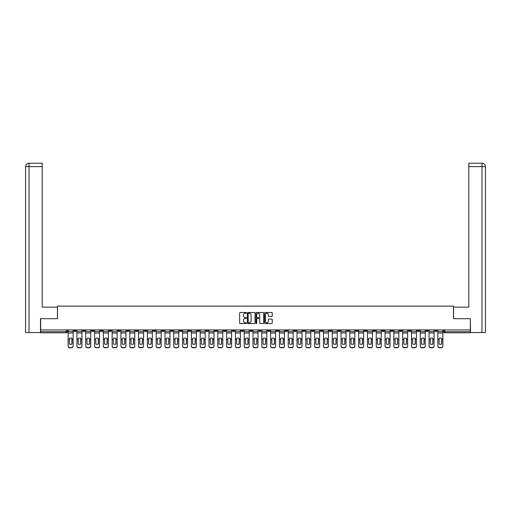 <?xml version="1.0" encoding="UTF-8"?>
<svg xmlns="http://www.w3.org/2000/svg" width="511" height="511" viewBox="0 0 511 511"><rect width="100%" height="100%" fill="white"/><g stroke="black" fill="none" stroke-linecap="round" stroke-linejoin="round"><path stroke-width="0.77" d="M246.474 312.873A0.39 0.39 0 0 0 246.085 312.483L240.196 312.483A0.556 0.556 0 0 0 239.646 313.039L239.646 323.009A0.556 0.556 0 0 0 240.196 323.565L246.085 323.565A0.39 0.39 0 0 0 246.474 323.176A0.39 0.39 0 0 0 246.085 322.786L245.325 322.786A1.769 1.769 0 0 1 243.549 321.017L243.549 320.186A1.769 1.769 0 0 1 245.325 318.41L246.085 318.41A0.39 0.39 0 0 0 246.474 318.021A0.39 0.39 0 0 0 246.085 317.638L245.325 317.638A1.769 1.769 0 0 1 243.549 315.862L243.549 315.031A1.769 1.769 0 0 1 245.325 313.262L246.085 313.262A0.39 0.39 0 0 0 246.474 312.873M364.407 329.934L364.407 330.553L366.668 330.553A1.131 1.131 0 0 1 365.537 331.677A1.131 1.131 0 0 1 364.407 330.553L364.407 329.934M311.589 329.934L311.589 330.553L313.85 330.553A1.131 1.131 0 0 1 312.719 331.677A1.131 1.131 0 0 1 311.589 330.553L311.589 329.934M302.787 329.934L302.787 330.553L305.048 330.553A1.131 1.131 0 0 1 303.917 331.677A1.131 1.131 0 0 1 302.787 330.553L302.787 329.934M249.968 329.934L249.968 330.553L252.23 330.553A1.131 1.131 0 0 1 251.099 331.677A1.131 1.131 0 0 1 249.968 330.553L249.968 329.934M241.166 329.934L241.166 330.553L243.421 330.553A1.131 1.131 0 0 1 242.297 331.677A1.131 1.131 0 0 1 241.166 330.553L241.166 329.934M232.364 329.934L232.364 330.553L234.619 330.553A1.131 1.131 0 0 1 233.495 331.677A1.131 1.131 0 0 1 232.364 330.553L232.364 329.934M214.761 329.934L214.761 330.553L217.015 330.553A1.131 1.131 0 0 1 215.885 331.677A1.131 1.131 0 0 1 214.761 330.553L214.761 329.934M197.15 330.553L197.15 329.934L197.15 330.553A1.131 1.131 0 0 0 198.281 331.677A1.131 1.131 0 0 1 197.15 330.553L199.411 330.553A1.131 1.131 0 0 1 198.281 331.677A1.131 1.131 0 0 0 199.411 330.553L199.411 329.934L199.411 330.553M188.348 330.553L188.348 329.934L188.348 330.553A1.131 1.131 0 0 0 189.479 331.677A1.131 1.131 0 0 1 188.348 330.553L190.603 330.553A1.131 1.131 0 0 1 189.479 331.677M179.546 330.553L179.546 329.934L179.546 330.553A1.131 1.131 0 0 0 180.677 331.677A1.131 1.131 0 0 1 179.546 330.553L181.801 330.553A1.131 1.131 0 0 1 180.677 331.677A1.131 1.131 0 0 0 181.801 330.553L181.801 329.934L181.801 330.553M170.744 329.934L170.744 330.553L172.999 330.553A1.131 1.131 0 0 1 171.868 331.677A1.131 1.131 0 0 1 170.744 330.553L170.744 329.934M161.942 329.934L161.942 330.553L164.197 330.553A1.131 1.131 0 0 1 163.066 331.677A1.131 1.131 0 0 1 161.942 330.553L161.942 329.934M153.134 329.934L153.134 330.553L155.395 330.553A1.131 1.131 0 0 1 154.265 331.677A1.131 1.131 0 0 1 153.134 330.553L153.134 329.934M144.332 330.553L144.332 329.934L144.332 330.553A1.131 1.131 0 0 0 145.463 331.677A1.131 1.131 0 0 1 144.332 330.553L146.593 330.553A1.131 1.131 0 0 1 145.463 331.677M126.728 330.553L126.728 329.934L126.728 330.553A1.131 1.131 0 0 0 127.859 331.677A1.131 1.131 0 0 1 126.728 330.553L128.983 330.553A1.131 1.131 0 0 1 127.859 331.677A1.131 1.131 0 0 0 128.983 330.553L128.983 329.934L128.983 330.553M117.926 330.553L117.926 329.934L117.926 330.553A1.131 1.131 0 0 0 119.057 331.677A1.131 1.131 0 0 1 117.926 330.553L120.181 330.553A1.131 1.131 0 0 1 119.057 331.677A1.131 1.131 0 0 0 120.181 330.553L120.181 329.934L120.181 330.553M109.124 330.553L109.124 329.934L109.124 330.553A1.131 1.131 0 0 0 110.248 331.677A1.131 1.131 0 0 1 109.124 330.553L111.379 330.553A1.131 1.131 0 0 1 110.248 331.677A1.131 1.131 0 0 0 111.379 330.553L111.379 329.934L111.379 330.553M100.322 330.553L100.322 329.934L100.322 330.553A1.131 1.131 0 0 0 101.446 331.677A1.131 1.131 0 0 1 100.322 330.553L102.577 330.553A1.131 1.131 0 0 1 101.446 331.677M91.514 330.553L91.514 329.934L91.514 330.553A1.131 1.131 0 0 0 92.644 331.677A1.131 1.131 0 0 1 91.514 330.553L93.775 330.553A1.131 1.131 0 0 1 92.644 331.677A1.131 1.131 0 0 0 93.775 330.553L93.775 329.934L93.775 330.553M82.712 330.553L82.712 329.934L82.712 330.553A1.131 1.131 0 0 0 83.842 331.677A1.131 1.131 0 0 1 82.712 330.553L84.973 330.553A1.131 1.131 0 0 1 83.842 331.677A1.131 1.131 0 0 0 84.973 330.553L84.973 329.934L84.973 330.553M271.686 316.392A0.556 0.556 0 0 0 272.242 315.836L272.242 313.039A0.556 0.556 0 0 0 271.686 312.483L265.152 312.483A0.556 0.556 0 0 0 264.596 313.039L264.596 323.009A0.556 0.556 0 0 0 265.152 323.565L271.686 323.565A0.556 0.556 0 0 0 272.242 323.009L272.242 319.63A0.556 0.556 0 0 0 271.686 319.075L268.888 319.075A0.556 0.556 0 0 0 268.339 319.63L268.339 321.304A1.482 1.482 0 0 1 266.857 322.786A1.482 1.482 0 0 1 265.375 321.304L265.375 314.744A1.482 1.482 0 0 1 266.857 313.262A1.482 1.482 0 0 1 268.339 314.744L268.339 315.836A0.556 0.556 0 0 0 268.888 316.392L271.686 316.392M29.018 332.527L25.55 332.527L25.55 166.624C25.754 164.568 26.879 163.437 28.929 163.239L42.196 163.239L42.196 166.624L29.018 166.624L29.018 332.527L40.503 332.527L40.503 318.698L57.488 318.698L57.488 306.115L453.513 306.115L453.513 318.698L470.324 318.698L470.324 329.934L40.676 329.934L40.676 331.677L67.363 331.677L67.363 329.934M40.676 318.698L40.676 329.934M255.015 313.039A0.556 0.556 0 0 0 254.459 312.483L247.924 312.483A0.556 0.556 0 0 0 247.369 313.039L247.369 323.009A0.556 0.556 0 0 0 247.924 323.565L254.459 323.565A0.556 0.556 0 0 0 255.015 323.009L255.015 313.039M256.541 312.483L263.076 312.483A0.556 0.556 0 0 1 263.631 313.039L263.631 323.009A0.556 0.556 0 0 1 263.076 323.565L260.278 323.565A0.556 0.556 0 0 1 259.722 323.009L259.722 318.966A0.556 0.556 0 0 0 259.166 318.41L257.314 318.41A0.556 0.556 0 0 0 256.758 318.966L256.758 323.176A0.39 0.39 0 0 1 256.375 323.565A0.39 0.39 0 0 1 255.985 323.176L255.985 313.039A0.556 0.556 0 0 1 256.541 312.483M443.637 329.934L443.637 331.677L470.324 331.677L470.324 332.808L444.762 332.808A1.131 1.131 0 0 1 443.637 331.677M470.324 329.934L470.324 331.677M67.363 331.677A1.131 1.131 0 0 1 66.238 332.808L40.676 332.808L40.676 331.677M437.09 329.934L437.09 330.553A1.131 1.131 0 0 1 435.96 331.677A1.131 1.131 0 0 1 434.835 330.553A1.131 1.131 0 0 0 435.96 331.677A1.131 1.131 0 0 0 437.09 330.553L434.835 330.553L434.835 329.934M428.288 329.934L428.288 330.553A1.131 1.131 0 0 1 427.158 331.677A1.131 1.131 0 0 1 426.027 330.553L428.288 330.553M426.027 329.934L426.027 330.553M419.486 329.934L419.486 330.553A1.131 1.131 0 0 1 418.356 331.677A1.131 1.131 0 0 1 417.225 330.553L419.486 330.553M417.225 329.934L417.225 330.553M410.678 330.553L410.678 329.934L410.678 330.553A1.131 1.131 0 0 1 409.554 331.677A1.131 1.131 0 0 1 408.423 330.553L410.678 330.553A1.131 1.131 0 0 1 409.554 331.677M408.423 329.934L408.423 330.553M401.876 329.934L401.876 330.553A1.131 1.131 0 0 1 400.752 331.677A1.131 1.131 0 0 1 399.621 330.553A1.131 1.131 0 0 0 400.752 331.677M399.621 329.934L399.621 330.553L401.876 330.553M393.074 329.934L393.074 330.553A1.131 1.131 0 0 1 391.943 331.677A1.131 1.131 0 0 1 390.819 330.553L393.074 330.553A1.131 1.131 0 0 1 391.943 331.677M390.819 329.934L390.819 330.553M384.272 329.934L384.272 330.553A1.131 1.131 0 0 1 383.141 331.677A1.131 1.131 0 0 1 382.017 330.553A1.131 1.131 0 0 0 383.141 331.677M382.017 329.934L382.017 330.553L384.272 330.553M375.47 329.934L375.47 330.553A1.131 1.131 0 0 1 374.339 331.677A1.131 1.131 0 0 1 373.209 330.553L375.47 330.553M373.209 329.934L373.209 330.553M366.668 329.934L366.668 330.553A1.131 1.131 0 0 1 365.537 331.677M357.866 329.934L357.866 330.553A1.131 1.131 0 0 1 356.735 331.677A1.131 1.131 0 0 1 355.605 330.553L357.866 330.553M355.605 329.934L355.605 330.553M349.058 329.934L349.058 330.553A1.131 1.131 0 0 1 347.934 331.677A1.131 1.131 0 0 1 346.803 330.553L349.058 330.553M346.803 329.934L346.803 330.553M340.256 329.934L340.256 330.553A1.131 1.131 0 0 1 339.132 331.677A1.131 1.131 0 0 1 338.001 330.553A1.131 1.131 0 0 0 339.132 331.677M338.001 329.934L338.001 330.553L340.256 330.553M331.454 329.934L331.454 330.553A1.131 1.131 0 0 1 330.323 331.677A1.131 1.131 0 0 1 329.199 330.553L331.454 330.553M329.199 329.934L329.199 330.553M322.652 329.934L322.652 330.553A1.131 1.131 0 0 1 321.521 331.677A1.131 1.131 0 0 1 320.397 330.553L322.652 330.553M320.397 329.934L320.397 330.553M313.85 329.934L313.85 330.553M305.048 329.934L305.048 330.553L305.048 329.934M296.239 329.934L296.239 330.553A1.131 1.131 0 0 1 295.115 331.677A1.131 1.131 0 0 1 293.985 330.553L296.239 330.553M293.985 329.934L293.985 330.553M287.438 329.934L287.438 330.553A1.131 1.131 0 0 1 286.313 331.677A1.131 1.131 0 0 1 285.183 330.553L287.438 330.553M285.183 329.934L285.183 330.553M278.636 329.934L278.636 330.553A1.131 1.131 0 0 1 277.505 331.677A1.131 1.131 0 0 1 276.381 330.553L278.636 330.553M276.381 329.934L276.381 330.553M269.834 329.934L269.834 330.553A1.131 1.131 0 0 1 268.703 331.677A1.131 1.131 0 0 1 267.579 330.553L269.834 330.553M267.579 329.934L267.579 330.553M261.032 329.934L261.032 330.553A1.131 1.131 0 0 1 259.901 331.677A1.131 1.131 0 0 1 258.77 330.553L261.032 330.553M258.77 329.934L258.77 330.553M252.23 329.934L252.23 330.553A1.131 1.131 0 0 1 251.099 331.677M243.421 329.934L243.421 330.553M234.619 330.553L234.619 329.934L234.619 330.553A1.131 1.131 0 0 1 233.495 331.677M225.817 329.934L225.817 330.553A1.131 1.131 0 0 1 224.687 331.677A1.131 1.131 0 0 1 223.562 330.553A1.131 1.131 0 0 0 224.687 331.677A1.131 1.131 0 0 0 225.817 330.553L223.562 330.553L223.562 329.934M217.015 330.553L217.015 329.934L217.015 330.553A1.131 1.131 0 0 1 215.885 331.677M208.213 329.934L208.213 330.553A1.131 1.131 0 0 1 207.083 331.677A1.131 1.131 0 0 1 205.952 330.553A1.131 1.131 0 0 0 207.083 331.677M205.952 329.934L205.952 330.553L208.213 330.553M190.603 329.934L190.603 330.553L190.603 329.934M172.999 330.553L172.999 329.934L172.999 330.553A1.131 1.131 0 0 1 171.868 331.677M164.197 330.553L164.197 329.934L164.197 330.553A1.131 1.131 0 0 1 163.066 331.677M155.395 330.553L155.395 329.934L155.395 330.553A1.131 1.131 0 0 1 154.265 331.677M146.593 329.934L146.593 330.553L146.593 329.934M137.791 330.553L137.791 329.934L137.791 330.553A1.131 1.131 0 0 1 136.661 331.677A1.131 1.131 0 0 1 135.53 330.553L137.791 330.553A1.131 1.131 0 0 1 136.661 331.677M135.53 329.934L135.53 330.553M102.577 329.934L102.577 330.553L102.577 329.934M76.165 329.934L76.165 330.553A1.131 1.131 0 0 1 75.04 331.677A1.131 1.131 0 0 1 73.91 330.553A1.131 1.131 0 0 0 75.04 331.677A1.131 1.131 0 0 0 76.165 330.553L76.165 329.934M73.91 329.934L73.91 330.553L76.165 330.553M248.538 313.262A0.39 0.39 0 0 0 248.148 313.645L248.148 322.403A0.39 0.39 0 0 0 248.538 322.786L249.336 322.786A1.769 1.769 0 0 0 251.112 321.017L251.112 315.031A1.769 1.769 0 0 0 249.336 313.262L248.538 313.262M259.722 314.77A1.482 1.482 0 0 0 258.24 313.288A1.482 1.482 0 0 0 256.758 314.77L256.758 317.082A0.556 0.556 0 0 0 257.314 317.638L259.166 317.638A0.556 0.556 0 0 0 259.722 317.082L259.722 314.77M71.904 344.114L71.904 338.276M70.639 338.084A3.5 3.079 180 0 1 71.904 338.314M68.129 339.847L68.129 345.921A1.693 1.603 0 0 0 69.822 347.531L71.457 347.531A1.693 1.603 0 0 0 73.15 345.921L73.15 346.158A1.693 1.603 180 0 1 71.457 347.761L71.457 347.531M70.639 344.318A3.5 3.315 180 0 0 71.904 344.069M72.019 339.617L72.019 338.314A3.5 3.079 180 0 0 70.69 338.084A3.5 3.079 180 0 0 69.368 338.314L69.368 344.069A3.5 3.315 180 0 0 72.019 344.069L72.019 339.617L73.15 339.617L73.15 346.158M73.15 329.934L73.15 339.617M68.129 329.934L68.129 346.158A1.693 1.603 180 0 0 69.822 347.761L71.457 347.761M80.712 344.114L80.712 338.276M79.441 338.084A3.5 3.079 180 0 1 80.712 338.314M76.931 339.847L76.931 345.921A1.693 1.603 0 0 0 78.624 347.531L80.259 347.531A1.693 1.603 0 0 0 81.952 345.921L81.952 346.158A1.693 1.603 180 0 1 80.259 347.761L80.259 347.531M79.441 344.318A3.5 3.315 180 0 0 80.712 344.069M89.514 344.114L89.514 338.276M88.243 338.084A3.5 3.079 180 0 1 89.514 338.314M85.733 339.847L85.733 345.921A1.693 1.603 0 0 0 87.426 347.531L89.061 347.531A1.693 1.603 0 0 0 90.754 345.921L90.754 346.158A1.693 1.603 180 0 1 89.061 347.761L89.061 347.531M88.243 344.318A3.5 3.315 180 0 0 89.514 344.069M57.43 318.698L57.43 307.13L42.196 307.13L42.196 166.624M29.018 163.239L29.018 166.624L25.55 166.624L25.55 298.667L25.55 166.624C25.748 164.568 26.879 163.443 28.935 163.239M453.57 318.698L453.57 307.13L468.804 307.13L468.804 163.239L482.058 163.239L481.982 166.624L468.804 166.624M485.45 298.667L485.45 166.624L485.45 332.527L470.497 332.527L470.324 318.698M481.982 332.527L481.982 166.624L485.45 166.624C485.246 164.568 484.121 163.437 482.071 163.239M80.821 339.617L80.821 338.314A3.5 3.079 180 0 0 79.499 338.084A3.5 3.079 180 0 0 78.17 338.314L78.17 344.069A3.5 3.315 180 0 0 80.821 344.069L80.821 339.617L81.952 339.617L81.952 346.158M81.952 329.934L81.952 339.617M76.931 329.934L76.931 346.158A1.693 1.603 180 0 0 78.624 347.761L80.259 347.761M89.623 339.617L89.623 338.314A3.5 3.079 180 0 0 88.301 338.084A3.5 3.079 180 0 0 86.972 338.314L86.972 344.069A3.5 3.315 180 0 0 89.623 344.069L89.623 339.617L90.754 339.617L90.754 346.158M90.754 329.934L90.754 339.617M85.733 329.934L85.733 346.158A1.693 1.603 180 0 0 87.426 347.761L89.061 347.761M98.316 344.114L98.316 338.276M97.045 338.084A3.5 3.079 180 0 1 98.316 338.314M94.535 339.847L94.535 345.921A1.693 1.603 0 0 0 96.228 347.531L97.863 347.531A1.693 1.603 0 0 0 99.556 345.921L99.556 346.158A1.693 1.603 180 0 1 97.863 347.761L97.863 347.531M97.045 344.318A3.5 3.315 180 0 0 98.316 344.069M107.118 344.114L107.118 338.276M105.847 338.084A3.5 3.079 180 0 1 107.118 338.314M103.337 339.847L103.337 345.921A1.693 1.603 0 0 0 105.03 347.531L106.665 347.531A1.693 1.603 0 0 0 108.358 345.921L108.358 346.158A1.693 1.603 180 0 1 106.665 347.761L106.665 347.531M105.847 344.318A3.5 3.315 180 0 0 107.118 344.069M115.92 344.114L115.92 338.276M114.649 338.084A3.5 3.079 180 0 1 115.92 338.314M112.139 339.847L112.139 345.921A1.693 1.603 0 0 0 113.832 347.531L115.473 347.531A1.693 1.603 0 0 0 117.166 345.921L117.166 346.158A1.693 1.603 180 0 1 115.473 347.761L115.473 347.531M114.649 344.318A3.5 3.315 180 0 0 115.92 344.069M98.431 339.617L98.431 338.314A3.5 3.079 180 0 0 97.103 338.084A3.5 3.079 180 0 0 95.774 338.314L95.774 344.069A3.5 3.315 180 0 0 98.431 344.069L98.431 339.617L99.556 339.617L99.556 346.158M99.556 329.934L99.556 339.617M94.535 329.934L94.535 346.158A1.693 1.603 180 0 0 96.228 347.761L97.863 347.761M107.233 339.617L107.233 338.314A3.5 3.079 180 0 0 105.905 338.084A3.5 3.079 180 0 0 104.583 338.314L104.583 344.069A3.5 3.315 180 0 0 107.233 344.069L107.233 339.617L108.358 339.617L108.358 346.158M108.358 329.934L108.358 339.617M103.337 329.934L103.337 346.158A1.693 1.603 180 0 0 105.03 347.761L106.665 347.761M116.035 339.617L116.035 338.314A3.5 3.079 180 0 0 114.707 338.084A3.5 3.079 180 0 0 113.385 338.314L113.385 344.069A3.5 3.315 180 0 0 116.035 344.069L116.035 339.617L117.166 339.617L117.166 346.158M117.166 329.934L117.166 339.617M112.139 329.934L112.139 346.158A1.693 1.603 180 0 0 113.832 347.761L115.473 347.761M124.722 344.114L124.722 338.276M123.458 338.084A3.5 3.079 180 0 1 124.722 338.314M120.941 339.847L120.941 345.921A1.693 1.603 0 0 0 122.64 347.531L124.275 347.531A1.693 1.603 0 0 0 125.968 345.921L125.968 346.158A1.693 1.603 180 0 1 124.275 347.761L124.275 347.531M123.458 344.318A3.5 3.315 180 0 0 124.722 344.069M124.837 339.617L124.837 338.314A3.5 3.079 180 0 0 123.509 338.084A3.5 3.079 180 0 0 122.186 338.314L122.186 344.069A3.5 3.315 180 0 0 124.837 344.069L124.837 339.617L125.968 339.617L125.968 346.158M125.968 329.934L125.968 339.617M120.941 329.934L120.941 346.158A1.693 1.603 180 0 0 122.64 347.761L124.275 347.761M133.531 344.114L133.531 338.276M132.26 338.084A3.5 3.079 180 0 1 133.531 338.314M129.749 339.847L129.749 345.921A1.693 1.603 0 0 0 131.442 347.531L133.077 347.531A1.693 1.603 0 0 0 134.77 345.921L134.77 346.158A1.693 1.603 180 0 1 133.077 347.761L133.077 347.531M132.26 344.318A3.5 3.315 180 0 0 133.531 344.069M133.639 339.617L133.639 338.314A3.5 3.079 180 0 0 132.317 338.084A3.5 3.079 180 0 0 130.988 338.314L130.988 344.069A3.5 3.315 180 0 0 133.639 344.069L133.639 339.617L134.77 339.617L134.77 346.158M134.77 329.934L134.77 339.617M129.749 329.934L129.749 346.158A1.693 1.603 180 0 0 131.442 347.761L133.077 347.761M142.333 344.114L142.333 338.276M141.062 338.084A3.5 3.079 180 0 1 142.333 338.314M138.551 339.847L138.551 345.921A1.693 1.603 0 0 0 140.244 347.531L141.879 347.531A1.693 1.603 0 0 0 143.572 345.921L143.572 346.158A1.693 1.603 180 0 1 141.879 347.761L141.879 347.531M141.062 344.318A3.5 3.315 180 0 0 142.333 344.069M142.441 339.617L142.441 338.314A3.5 3.079 180 0 0 141.119 338.084A3.5 3.079 180 0 0 139.79 338.314L139.79 344.069A3.5 3.315 180 0 0 142.441 344.069L142.441 339.617L143.572 339.617L143.572 346.158M143.572 329.934L143.572 339.617M138.551 329.934L138.551 346.158A1.693 1.603 180 0 0 140.244 347.761L141.879 347.761M151.135 344.114L151.135 338.276M149.864 338.084A3.5 3.079 180 0 1 151.135 338.314M147.353 339.847L147.353 345.921A1.693 1.603 0 0 0 149.046 347.531L150.681 347.531A1.693 1.603 0 0 0 152.374 345.921L152.374 346.158A1.693 1.603 180 0 1 150.681 347.761L150.681 347.531M149.864 344.318A3.5 3.315 180 0 0 151.135 344.069M151.25 339.617L151.25 338.314A3.5 3.079 180 0 0 149.921 338.084A3.5 3.079 180 0 0 148.592 338.314L148.592 344.069A3.5 3.315 180 0 0 151.25 344.069L151.25 339.617L152.374 339.617L152.374 346.158M152.374 329.934L152.374 339.617M147.353 329.934L147.353 346.158A1.693 1.603 180 0 0 149.046 347.761L150.681 347.761M159.937 344.114L159.937 338.276M158.666 338.084A3.5 3.079 180 0 1 159.937 338.314M156.155 339.847L156.155 345.921A1.693 1.603 0 0 0 157.848 347.531L159.483 347.531A1.693 1.603 0 0 0 161.176 345.921L161.176 346.158A1.693 1.603 180 0 1 159.483 347.761L159.483 347.531M158.666 344.318A3.5 3.315 180 0 0 159.937 344.069M160.052 339.617L160.052 338.314A3.5 3.079 180 0 0 158.723 338.084A3.5 3.079 180 0 0 157.394 338.314L157.394 344.069A3.5 3.315 180 0 0 160.052 344.069L160.052 339.617L161.176 339.617L161.176 346.158M161.176 329.934L161.176 339.617M156.155 329.934L156.155 346.158A1.693 1.603 180 0 0 157.848 347.761L159.483 347.761M168.739 344.114L168.739 338.276M167.467 338.084A3.5 3.079 180 0 1 168.739 338.314M164.957 339.847L164.957 345.921A1.693 1.603 0 0 0 166.65 347.531L168.291 347.531A1.693 1.603 0 0 0 169.984 345.921L169.984 346.158A1.693 1.603 180 0 1 168.291 347.761L168.291 347.531M167.467 344.318A3.5 3.315 180 0 0 168.739 344.069M168.854 339.617L168.854 338.314A3.5 3.079 180 0 0 167.525 338.084A3.5 3.079 180 0 0 166.203 338.314L166.203 344.069A3.5 3.315 180 0 0 168.854 344.069L168.854 339.617L169.984 339.617L169.984 346.158M169.984 329.934L169.984 339.617M164.957 329.934L164.957 346.158A1.693 1.603 180 0 0 166.65 347.761L168.291 347.761M177.541 344.114L177.541 338.276M176.276 338.084A3.5 3.079 180 0 1 177.541 338.314M173.759 339.847L173.759 345.921A1.693 1.603 0 0 0 175.452 347.531L177.093 347.531A1.693 1.603 0 0 0 178.786 345.921L178.786 346.158A1.693 1.603 180 0 1 177.093 347.761L177.093 347.531M176.276 344.318A3.5 3.315 180 0 0 177.541 344.069M177.656 339.617L177.656 338.314A3.5 3.079 180 0 0 176.327 338.084A3.5 3.079 180 0 0 175.005 338.314L175.005 344.069A3.5 3.315 180 0 0 177.656 344.069L177.656 339.617L178.786 339.617L178.786 346.158M178.786 329.934L178.786 339.617M173.759 329.934L173.759 346.158A1.693 1.603 180 0 0 175.452 347.761L177.093 347.761M186.343 344.114L186.343 338.276M185.078 338.084A3.5 3.079 180 0 1 186.343 338.314M182.568 339.847L182.568 345.921A1.693 1.603 0 0 0 184.26 347.531L185.895 347.531A1.693 1.603 0 0 0 187.588 345.921L187.588 346.158A1.693 1.603 180 0 1 185.895 347.761L185.895 347.531M185.078 344.318A3.5 3.315 180 0 0 186.343 344.069M186.458 339.617L186.458 338.314A3.5 3.079 180 0 0 185.135 338.084A3.5 3.079 180 0 0 183.807 338.314L183.807 344.069A3.5 3.315 180 0 0 186.458 344.069L186.458 339.617L187.588 339.617L187.588 346.158M187.588 329.934L187.588 339.617M182.568 329.934L182.568 346.158A1.693 1.603 180 0 0 184.26 347.761L185.895 347.761M195.151 344.114L195.151 338.276M193.88 338.084A3.5 3.079 180 0 1 195.151 338.314M191.37 339.847L191.37 345.921A1.693 1.603 0 0 0 193.062 347.531L194.697 347.531A1.693 1.603 0 0 0 196.39 345.921L196.39 346.158A1.693 1.603 180 0 1 194.697 347.761L194.697 347.531M193.88 344.318A3.5 3.315 180 0 0 195.151 344.069M195.259 339.617L195.259 338.314A3.5 3.079 180 0 0 193.937 338.084A3.5 3.079 180 0 0 192.609 338.314L192.609 344.069A3.5 3.315 180 0 0 195.259 344.069L195.259 339.617L196.39 339.617L196.39 346.158M196.39 329.934L196.39 339.617M191.37 329.934L191.37 346.158A1.693 1.603 180 0 0 193.062 347.761L194.697 347.761M203.953 344.114L203.953 338.276M202.682 338.084A3.5 3.079 180 0 1 203.953 338.314M200.171 339.847L200.171 345.921A1.693 1.603 0 0 0 201.864 347.531L203.499 347.531A1.693 1.603 0 0 0 205.192 345.921L205.192 346.158A1.693 1.603 180 0 1 203.499 347.761L203.499 347.531M202.682 344.318A3.5 3.315 180 0 0 203.953 344.069M204.061 339.617L204.061 338.314A3.5 3.079 180 0 0 202.739 338.084A3.5 3.079 180 0 0 201.411 338.314L201.411 344.069A3.5 3.315 180 0 0 204.061 344.069L204.061 339.617L205.192 339.617L205.192 346.158M205.192 329.934L205.192 339.617M200.171 329.934L200.171 346.158A1.693 1.603 180 0 0 201.864 347.761L203.499 347.761M212.755 344.114L212.755 338.276M211.484 338.084A3.5 3.079 180 0 1 212.755 338.314M208.973 339.847L208.973 345.921A1.693 1.603 0 0 0 210.666 347.531L212.301 347.531A1.693 1.603 0 0 0 213.994 345.921L213.994 346.158A1.693 1.603 180 0 1 212.301 347.761L212.301 347.531M211.484 344.318A3.5 3.315 180 0 0 212.755 344.069M212.87 339.617L212.87 338.314A3.5 3.079 180 0 0 211.541 338.084A3.5 3.079 180 0 0 210.213 338.314L210.213 344.069A3.5 3.315 180 0 0 212.87 344.069L212.87 339.617L213.994 339.617L213.994 346.158M213.994 329.934L213.994 339.617M208.973 329.934L208.973 346.158A1.693 1.603 180 0 0 210.666 347.761L212.301 347.761M221.557 344.114L221.557 338.276M220.286 338.084A3.5 3.079 180 0 1 221.557 338.314M217.775 339.847L217.775 345.921A1.693 1.603 0 0 0 219.468 347.531L221.103 347.531A1.693 1.603 0 0 0 222.796 345.921L222.796 346.158A1.693 1.603 180 0 1 221.103 347.761L221.103 347.531M220.286 344.318A3.5 3.315 180 0 0 221.557 344.069M221.672 339.617L221.672 338.314A3.5 3.079 180 0 0 220.343 338.084A3.5 3.079 180 0 0 219.021 338.314L219.021 344.069A3.5 3.315 180 0 0 221.672 344.069L221.672 339.617L222.796 339.617L222.796 346.158M222.796 329.934L222.796 339.617M217.775 329.934L217.775 346.158A1.693 1.603 180 0 0 219.468 347.761L221.103 347.761M230.359 344.114L230.359 338.276M229.094 338.084A3.5 3.079 180 0 1 230.359 338.314M226.577 339.847L226.577 345.921A1.693 1.603 0 0 0 228.27 347.531L229.912 347.531A1.693 1.603 0 0 0 231.604 345.921L231.604 346.158A1.693 1.603 180 0 1 229.912 347.761L229.912 347.531M229.094 344.318A3.5 3.315 180 0 0 230.359 344.069M230.474 339.617L230.474 338.314A3.5 3.079 180 0 0 229.145 338.084A3.5 3.079 180 0 0 227.823 338.314L227.823 344.069A3.5 3.315 180 0 0 230.474 344.069L230.474 339.617L231.604 339.617L231.604 346.158M231.604 329.934L231.604 339.617M226.577 329.934L226.577 346.158A1.693 1.603 180 0 0 228.27 347.761L229.912 347.761M239.161 344.114L239.161 338.276M237.896 338.084A3.5 3.079 180 0 1 239.161 338.314M235.386 339.847L235.386 345.921A1.693 1.603 0 0 0 237.078 347.531L238.714 347.531A1.693 1.603 0 0 0 240.406 345.921L240.406 346.158A1.693 1.603 180 0 1 238.714 347.761L238.714 347.531M237.896 344.318A3.5 3.315 180 0 0 239.161 344.069M239.276 339.617L239.276 338.314A3.5 3.079 180 0 0 237.954 338.084A3.5 3.079 180 0 0 236.625 338.314L236.625 344.069A3.5 3.315 180 0 0 239.276 344.069L239.276 339.617L240.406 339.617L240.406 346.158M240.406 329.934L240.406 339.617M235.386 329.934L235.386 346.158A1.693 1.603 180 0 0 237.078 347.761L238.714 347.761M247.969 344.114L247.969 338.276M246.698 338.084A3.5 3.079 180 0 1 247.969 338.314M244.188 339.847L244.188 345.921A1.693 1.603 0 0 0 245.88 347.531L247.516 347.531A1.693 1.603 0 0 0 249.208 345.921L249.208 346.158A1.693 1.603 180 0 1 247.516 347.761L247.516 347.531M246.698 344.318A3.5 3.315 180 0 0 247.969 344.069M248.078 339.617L248.078 338.314A3.5 3.079 180 0 0 246.756 338.084A3.5 3.079 180 0 0 245.427 338.314L245.427 344.069A3.5 3.315 180 0 0 248.078 344.069L248.078 339.617L249.208 339.617L249.208 346.158M249.208 329.934L249.208 339.617M244.188 329.934L244.188 346.158A1.693 1.603 180 0 0 245.88 347.761L247.516 347.761M256.771 344.114L256.771 338.276M255.5 338.084A3.5 3.079 180 0 1 256.771 338.314M252.99 339.847L252.99 345.921A1.693 1.603 0 0 0 254.682 347.531L256.318 347.531A1.693 1.603 0 0 0 258.01 345.921L258.01 346.158A1.693 1.603 180 0 1 256.318 347.761L256.318 347.531M255.5 344.318A3.5 3.315 180 0 0 256.771 344.069M256.88 339.617L256.88 338.314A3.5 3.079 180 0 0 255.557 338.084A3.5 3.079 180 0 0 254.229 338.314L254.229 344.069A3.5 3.315 180 0 0 256.88 344.069L256.88 339.617L258.01 339.617L258.01 346.158M258.01 329.934L258.01 339.617M252.99 329.934L252.99 346.158A1.693 1.603 180 0 0 254.682 347.761L256.318 347.761M265.573 344.114L265.573 338.276M264.302 338.084A3.5 3.079 180 0 1 265.573 338.314M261.792 339.847L261.792 345.921A1.693 1.603 0 0 0 263.484 347.531L265.12 347.531A1.693 1.603 0 0 0 266.812 345.921L266.812 346.158A1.693 1.603 180 0 1 265.12 347.761L265.12 347.531M264.302 344.318A3.5 3.315 180 0 0 265.573 344.069M265.688 339.617L265.688 338.314A3.5 3.079 180 0 0 264.359 338.084A3.5 3.079 180 0 0 263.031 338.314L263.031 344.069A3.5 3.315 180 0 0 265.688 344.069L265.688 339.617L266.812 339.617L266.812 346.158M266.812 329.934L266.812 339.617M261.792 329.934L261.792 346.158A1.693 1.603 180 0 0 263.484 347.761L265.12 347.761M274.375 344.114L274.375 338.276M273.104 338.084A3.5 3.079 180 0 1 274.375 338.314M270.594 339.847L270.594 345.921A1.693 1.603 0 0 0 272.286 347.531L273.922 347.531A1.693 1.603 0 0 0 275.614 345.921L275.614 346.158A1.693 1.603 180 0 1 273.922 347.761L273.922 347.531M273.104 344.318A3.5 3.315 180 0 0 274.375 344.069M274.49 339.617L274.49 338.314A3.5 3.079 180 0 0 273.161 338.084A3.5 3.079 180 0 0 271.839 338.314L271.839 344.069A3.5 3.315 180 0 0 274.49 344.069L274.49 339.617L275.614 339.617L275.614 346.158M275.614 329.934L275.614 339.617M270.594 329.934L270.594 346.158A1.693 1.603 180 0 0 272.286 347.761L273.922 347.761M283.177 344.114L283.177 338.276M281.906 338.084A3.5 3.079 180 0 1 283.177 338.314M279.396 339.847L279.396 345.921A1.693 1.603 0 0 0 281.088 347.531L282.73 347.531A1.693 1.603 0 0 0 284.423 345.921L284.423 346.158A1.693 1.603 180 0 1 282.73 347.761L282.73 347.531M281.906 344.318A3.5 3.315 180 0 0 283.177 344.069M283.292 339.617L283.292 338.314A3.5 3.079 180 0 0 281.963 338.084A3.5 3.079 180 0 0 280.641 338.314L280.641 344.069A3.5 3.315 180 0 0 283.292 344.069L283.292 339.617L284.423 339.617L284.423 346.158M284.423 329.934L284.423 339.617M279.396 329.934L279.396 346.158A1.693 1.603 180 0 0 281.088 347.761L282.73 347.761M291.979 344.114L291.979 338.276M290.714 338.084A3.5 3.079 180 0 1 291.979 338.314M288.204 339.847L288.204 345.921A1.693 1.603 0 0 0 289.897 347.531L291.532 347.531A1.693 1.603 0 0 0 293.225 345.921L293.225 346.158A1.693 1.603 180 0 1 291.532 347.761L291.532 347.531M290.714 344.318A3.5 3.315 180 0 0 291.979 344.069M292.094 339.617L292.094 338.314A3.5 3.079 180 0 0 290.765 338.084A3.5 3.079 180 0 0 289.443 338.314L289.443 344.069A3.5 3.315 180 0 0 292.094 344.069L292.094 339.617L293.225 339.617L293.225 346.158M293.225 329.934L293.225 339.617M288.204 329.934L288.204 346.158A1.693 1.603 180 0 0 289.897 347.761L291.532 347.761M300.787 344.114L300.787 338.276M299.516 338.084A3.5 3.079 180 0 1 300.787 338.314M297.006 339.847L297.006 345.921A1.693 1.603 0 0 0 298.699 347.531L300.334 347.531A1.693 1.603 0 0 0 302.027 345.921L302.027 346.158A1.693 1.603 180 0 1 300.334 347.761L300.334 347.531M299.516 344.318A3.5 3.315 180 0 0 300.787 344.069M300.896 339.617L300.896 338.314A3.5 3.079 180 0 0 299.574 338.084A3.5 3.079 180 0 0 298.245 338.314L298.245 344.069A3.5 3.315 180 0 0 300.896 344.069L300.896 339.617L302.027 339.617L302.027 346.158M302.027 329.934L302.027 339.617M297.006 329.934L297.006 346.158A1.693 1.603 180 0 0 298.699 347.761L300.334 347.761M309.589 344.114L309.589 338.276M308.318 338.084A3.5 3.079 180 0 1 309.589 338.314M305.808 339.847L305.808 345.921A1.693 1.603 0 0 0 307.501 347.531L309.136 347.531A1.693 1.603 0 0 0 310.829 345.921L310.829 346.158A1.693 1.603 180 0 1 309.136 347.761L309.136 347.531M308.318 344.318A3.5 3.315 180 0 0 309.589 344.069M309.698 339.617L309.698 338.314A3.5 3.079 180 0 0 308.376 338.084A3.5 3.079 180 0 0 307.047 338.314L307.047 344.069A3.5 3.315 180 0 0 309.698 344.069L309.698 339.617L310.829 339.617L310.829 346.158M310.829 329.934L310.829 339.617M305.808 329.934L305.808 346.158A1.693 1.603 180 0 0 307.501 347.761L309.136 347.761M318.391 344.114L318.391 338.276M317.12 338.084A3.5 3.079 180 0 1 318.391 338.314M314.61 339.847L314.61 345.921A1.693 1.603 0 0 0 316.303 347.531L317.938 347.531A1.693 1.603 0 0 0 319.63 345.921L319.63 346.158A1.693 1.603 180 0 1 317.938 347.761L317.938 347.531M317.12 344.318A3.5 3.315 180 0 0 318.391 344.069M318.506 339.617L318.506 338.314A3.5 3.079 180 0 0 317.178 338.084A3.5 3.079 180 0 0 315.849 338.314L315.849 344.069A3.5 3.315 180 0 0 318.506 344.069L318.506 339.617L319.63 339.617L319.63 346.158M319.63 329.934L319.63 339.617M314.61 329.934L314.61 346.158A1.693 1.603 180 0 0 316.303 347.761L317.938 347.761M327.193 344.114L327.193 338.276M325.922 338.084A3.5 3.079 180 0 1 327.193 338.314M323.412 339.847L323.412 345.921A1.693 1.603 0 0 0 325.105 347.531L326.74 347.531A1.693 1.603 0 0 0 328.432 345.921L328.432 346.158A1.693 1.603 180 0 1 326.74 347.761L326.74 347.531M325.922 344.318A3.5 3.315 180 0 0 327.193 344.069M327.308 339.617L327.308 338.314A3.5 3.079 180 0 0 325.98 338.084A3.5 3.079 180 0 0 324.657 338.314L324.657 344.069A3.5 3.315 180 0 0 327.308 344.069L327.308 339.617L328.432 339.617L328.432 346.158M328.432 329.934L328.432 339.617M323.412 329.934L323.412 346.158A1.693 1.603 180 0 0 325.105 347.761L326.74 347.761M335.995 344.114L335.995 338.276M334.724 338.084A3.5 3.079 180 0 1 335.995 338.314M332.214 339.847L332.214 345.921A1.693 1.603 0 0 0 333.907 347.531L335.548 347.531A1.693 1.603 0 0 0 337.241 345.921L337.241 346.158A1.693 1.603 180 0 1 335.548 347.761L335.548 347.531M334.724 344.318A3.5 3.315 180 0 0 335.995 344.069M336.11 339.617L336.11 338.314A3.5 3.079 180 0 0 334.782 338.084A3.5 3.079 180 0 0 333.459 338.314L333.459 344.069A3.5 3.315 180 0 0 336.11 344.069L336.11 339.617L337.241 339.617L337.241 346.158M337.241 329.934L337.241 339.617M332.214 329.934L332.214 346.158A1.693 1.603 180 0 0 333.907 347.761L335.548 347.761M344.797 344.114L344.797 338.276M343.533 338.084A3.5 3.079 180 0 1 344.797 338.314M341.016 339.847L341.016 345.921A1.693 1.603 0 0 0 342.709 347.531L344.35 347.531A1.693 1.603 0 0 0 346.043 345.921L346.043 346.158A1.693 1.603 180 0 1 344.35 347.761L344.35 347.531M343.533 344.318A3.5 3.315 180 0 0 344.797 344.069M344.912 339.617L344.912 338.314A3.5 3.079 180 0 0 343.584 338.084A3.5 3.079 180 0 0 342.261 338.314L342.261 344.069A3.5 3.315 180 0 0 344.912 344.069L344.912 339.617L346.043 339.617L346.043 346.158M346.043 329.934L346.043 339.617M341.016 329.934L341.016 346.158A1.693 1.603 180 0 0 342.709 347.761L344.35 347.761M353.606 344.114L353.606 338.276M352.335 338.084A3.5 3.079 180 0 1 353.606 338.314M349.824 339.847L349.824 345.921A1.693 1.603 0 0 0 351.517 347.531L353.152 347.531A1.693 1.603 0 0 0 354.845 345.921L354.845 346.158A1.693 1.603 180 0 1 353.152 347.761L353.152 347.531M352.335 344.318A3.5 3.315 180 0 0 353.606 344.069M353.714 339.617L353.714 338.314A3.5 3.079 180 0 0 352.392 338.084A3.5 3.079 180 0 0 351.063 338.314L351.063 344.069A3.5 3.315 180 0 0 353.714 344.069L353.714 339.617L354.845 339.617L354.845 346.158M354.845 329.934L354.845 339.617M349.824 329.934L349.824 346.158A1.693 1.603 180 0 0 351.517 347.761L353.152 347.761M362.408 344.114L362.408 338.276M361.136 338.084A3.5 3.079 180 0 1 362.408 338.314M358.626 339.847L358.626 345.921A1.693 1.603 0 0 0 360.319 347.531L361.954 347.531A1.693 1.603 0 0 0 363.647 345.921L363.647 346.158A1.693 1.603 180 0 1 361.954 347.761L361.954 347.531M361.136 344.318A3.5 3.315 180 0 0 362.408 344.069M362.516 339.617L362.516 338.314A3.5 3.079 180 0 0 361.194 338.084A3.5 3.079 180 0 0 359.865 338.314L359.865 344.069A3.5 3.315 180 0 0 362.516 344.069L362.516 339.617L363.647 339.617L363.647 346.158M363.647 329.934L363.647 339.617M358.626 329.934L358.626 346.158A1.693 1.603 180 0 0 360.319 347.761L361.954 347.761M371.21 344.114L371.21 338.276M369.938 338.084A3.5 3.079 180 0 1 371.21 338.314M367.428 339.847L367.428 345.921A1.693 1.603 0 0 0 369.121 347.531L370.756 347.531A1.693 1.603 0 0 0 372.449 345.921L372.449 346.158A1.693 1.603 180 0 1 370.756 347.761L370.756 347.531M369.938 344.318A3.5 3.315 180 0 0 371.21 344.069M371.325 339.617L371.325 338.314A3.5 3.079 180 0 0 369.996 338.084A3.5 3.079 180 0 0 368.667 338.314L368.667 344.069A3.5 3.315 180 0 0 371.325 344.069L371.325 339.617L372.449 339.617L372.449 346.158M372.449 329.934L372.449 339.617M367.428 329.934L367.428 346.158A1.693 1.603 180 0 0 369.121 347.761L370.756 347.761M380.012 344.114L380.012 338.276M378.74 338.084A3.5 3.079 180 0 1 380.012 338.314M376.23 339.847L376.23 345.921A1.693 1.603 0 0 0 377.923 347.531L379.558 347.531A1.693 1.603 0 0 0 381.251 345.921L381.251 346.158A1.693 1.603 180 0 1 379.558 347.761L379.558 347.531M378.74 344.318A3.5 3.315 180 0 0 380.012 344.069M380.127 339.617L380.127 338.314A3.5 3.079 180 0 0 378.798 338.084A3.5 3.079 180 0 0 377.469 338.314L377.469 344.069A3.5 3.315 180 0 0 380.127 344.069L380.127 339.617L381.251 339.617L381.251 346.158M381.251 329.934L381.251 339.617M376.23 329.934L376.23 346.158A1.693 1.603 180 0 0 377.923 347.761L379.558 347.761M388.814 344.114L388.814 338.276M387.542 338.084A3.5 3.079 180 0 1 388.814 338.314M385.032 339.847L385.032 345.921A1.693 1.603 0 0 0 386.725 347.531L388.36 347.531A1.693 1.603 0 0 0 390.059 345.921L390.059 346.158A1.693 1.603 180 0 1 388.36 347.761L388.36 347.531M387.542 344.318A3.5 3.315 180 0 0 388.814 344.069M388.928 339.617L388.928 338.314A3.5 3.079 180 0 0 387.6 338.084A3.5 3.079 180 0 0 386.278 338.314L386.278 344.069A3.5 3.315 180 0 0 388.928 344.069L388.928 339.617L390.059 339.617L390.059 346.158M390.059 329.934L390.059 339.617M385.032 329.934L385.032 346.158A1.693 1.603 180 0 0 386.725 347.761L388.36 347.761M397.615 344.114L397.615 338.276M396.351 338.084A3.5 3.079 180 0 1 397.615 338.314M393.834 339.847L393.834 345.921A1.693 1.603 0 0 0 395.527 347.531L397.168 347.531A1.693 1.603 0 0 0 398.861 345.921L398.861 346.158A1.693 1.603 180 0 1 397.168 347.761L397.168 347.531M396.351 344.318A3.5 3.315 180 0 0 397.615 344.069M397.73 339.617L397.73 338.314A3.5 3.079 180 0 0 396.402 338.084A3.5 3.079 180 0 0 395.08 338.314L395.08 344.069A3.5 3.315 180 0 0 397.73 344.069L397.73 339.617L398.861 339.617L398.861 346.158M398.861 329.934L398.861 339.617M393.834 329.934L393.834 346.158A1.693 1.603 180 0 0 395.527 347.761L397.168 347.761M406.417 344.114L406.417 338.276M405.153 338.084A3.5 3.079 180 0 1 406.417 338.314M402.642 339.847L402.642 345.921A1.693 1.603 0 0 0 404.335 347.531L405.97 347.531A1.693 1.603 0 0 0 407.663 345.921L407.663 346.158A1.693 1.603 180 0 1 405.97 347.761L405.97 347.531M405.153 344.318A3.5 3.315 180 0 0 406.417 344.069M406.532 339.617L406.532 338.314A3.5 3.079 180 0 0 405.21 338.084A3.5 3.079 180 0 0 403.882 338.314L403.882 344.069A3.5 3.315 180 0 0 406.532 344.069L406.532 339.617L407.663 339.617L407.663 346.158M407.663 329.934L407.663 339.617M402.642 329.934L402.642 346.158A1.693 1.603 180 0 0 404.335 347.761L405.97 347.761M415.226 344.114L415.226 338.276M413.955 338.084A3.5 3.079 180 0 1 415.226 338.314M411.444 339.847L411.444 345.921A1.693 1.603 0 0 0 413.137 347.531L414.772 347.531A1.693 1.603 0 0 0 416.465 345.921L416.465 346.158A1.693 1.603 180 0 1 414.772 347.761L414.772 347.531M413.955 344.318A3.5 3.315 180 0 0 415.226 344.069M415.334 339.617L415.334 338.314A3.5 3.079 180 0 0 414.012 338.084A3.5 3.079 180 0 0 412.684 338.314L412.684 344.069A3.5 3.315 180 0 0 415.334 344.069L415.334 339.617L416.465 339.617L416.465 346.158M416.465 329.934L416.465 339.617M411.444 329.934L411.444 346.158A1.693 1.603 180 0 0 413.137 347.761L414.772 347.761M424.028 344.114L424.028 338.276M422.757 338.084A3.5 3.079 180 0 1 424.028 338.314M420.246 339.847L420.246 345.921A1.693 1.603 0 0 0 421.939 347.531L423.574 347.531A1.693 1.603 0 0 0 425.267 345.921L425.267 346.158A1.693 1.603 180 0 1 423.574 347.761L423.574 347.531M422.757 344.318A3.5 3.315 180 0 0 424.028 344.069M424.136 339.617L424.136 338.314A3.5 3.079 180 0 0 422.814 338.084A3.5 3.079 180 0 0 421.486 338.314L421.486 344.069A3.5 3.315 180 0 0 424.136 344.069L424.136 339.617L425.267 339.617L425.267 346.158M425.267 329.934L425.267 339.617M420.246 329.934L420.246 346.158A1.693 1.603 180 0 0 421.939 347.761L423.574 347.761M432.83 344.114L432.83 338.276M431.559 338.084A3.5 3.079 180 0 1 432.83 338.314M429.048 339.847L429.048 345.921A1.693 1.603 0 0 0 430.741 347.531L432.376 347.531A1.693 1.603 0 0 0 434.069 345.921L434.069 346.158A1.693 1.603 180 0 1 432.376 347.761L432.376 347.531M431.559 344.318A3.5 3.315 180 0 0 432.83 344.069M432.945 339.617L432.945 338.314A3.5 3.079 180 0 0 431.616 338.084A3.5 3.079 180 0 0 430.288 338.314L430.288 344.069A3.5 3.315 180 0 0 432.945 344.069L432.945 339.617L434.069 339.617L434.069 346.158M434.069 329.934L434.069 339.617M429.048 329.934L429.048 346.158A1.693 1.603 180 0 0 430.741 347.761L432.376 347.761M441.632 344.114L441.632 338.276M440.361 338.084A3.5 3.079 180 0 1 441.632 338.314M437.85 339.847L437.85 345.921A1.693 1.603 0 0 0 439.543 347.531L441.178 347.531A1.693 1.603 0 0 0 442.871 345.921L442.871 346.158A1.693 1.603 180 0 1 441.178 347.761L441.178 347.531M440.361 344.318A3.5 3.315 180 0 0 441.632 344.069M441.747 339.617L441.747 338.314A3.5 3.079 180 0 0 440.418 338.084A3.5 3.079 180 0 0 439.096 338.314L439.096 344.069A3.5 3.315 180 0 0 441.747 344.069L441.747 339.617L442.871 339.617L442.871 346.158M442.871 329.934L442.871 339.617M437.85 329.934L437.85 346.158A1.693 1.603 180 0 0 439.543 347.761L441.178 347.761M66.238 329.934L66.238 332.808M444.762 329.934L444.762 332.808M72.019 339.528L73.15 339.528M68.129 339.528L69.368 339.528M68.129 333.019L73.15 333.019M68.129 339.617L69.368 339.617M68.129 331.677L73.15 331.677M25.55 166.624L25.55 298.667M80.821 339.528L81.952 339.528M76.931 339.528L78.17 339.528M76.931 333.019L81.952 333.019M76.931 339.617L78.17 339.617M76.931 331.677L81.952 331.677M89.623 339.528L90.754 339.528M85.733 339.528L86.972 339.528M85.733 333.019L90.754 333.019M85.733 339.617L86.972 339.617M85.733 331.677L90.754 331.677M98.431 339.528L99.556 339.528M94.535 339.528L95.774 339.528M94.535 333.019L99.556 333.019M94.535 339.617L95.774 339.617M94.535 331.677L99.556 331.677M107.233 339.528L108.358 339.528M103.337 339.528L104.583 339.528M103.337 333.019L108.358 333.019M103.337 339.617L104.583 339.617M103.337 331.677L108.358 331.677M116.035 339.528L117.166 339.528M112.139 339.528L113.385 339.528M112.139 333.019L117.166 333.019M112.139 339.617L113.385 339.617M112.139 331.677L117.166 331.677M124.837 339.528L125.968 339.528M120.941 339.528L122.186 339.528M120.941 333.019L125.968 333.019M120.941 339.617L122.186 339.617M120.941 331.677L125.968 331.677M133.639 339.528L134.77 339.528M129.749 339.528L130.988 339.528M129.749 333.019L134.77 333.019M129.749 339.617L130.988 339.617M129.749 331.677L134.77 331.677M142.441 339.528L143.572 339.528M138.551 339.528L139.79 339.528M138.551 333.019L143.572 333.019M138.551 339.617L139.79 339.617M138.551 331.677L143.572 331.677M151.25 339.528L152.374 339.528M147.353 339.528L148.592 339.528M147.353 333.019L152.374 333.019M147.353 339.617L148.592 339.617M147.353 331.677L152.374 331.677M160.052 339.528L161.176 339.528M156.155 339.528L157.394 339.528M156.155 333.019L161.176 333.019M156.155 339.617L157.394 339.617M156.155 331.677L161.176 331.677M168.854 339.528L169.984 339.528M164.957 339.528L166.203 339.528M164.957 333.019L169.984 333.019M164.957 339.617L166.203 339.617M164.957 331.677L169.984 331.677M177.656 339.528L178.786 339.528M173.759 339.528L175.005 339.528M173.759 333.019L178.786 333.019M173.759 339.617L175.005 339.617M173.759 331.677L178.786 331.677M186.458 339.528L187.588 339.528M182.568 339.528L183.807 339.528M182.568 333.019L187.588 333.019M182.568 339.617L183.807 339.617M182.568 331.677L187.588 331.677M195.259 339.528L196.39 339.528M191.37 339.528L192.609 339.528M191.37 333.019L196.39 333.019M191.37 339.617L192.609 339.617M191.37 331.677L196.39 331.677M204.061 339.528L205.192 339.528M200.171 339.528L201.411 339.528M200.171 333.019L205.192 333.019M200.171 339.617L201.411 339.617M200.171 331.677L205.192 331.677M212.87 339.528L213.994 339.528M208.973 339.528L210.213 339.528M208.973 333.019L213.994 333.019M208.973 339.617L210.213 339.617M208.973 331.677L213.994 331.677M221.672 339.528L222.796 339.528M217.775 339.528L219.021 339.528M217.775 333.019L222.796 333.019M217.775 339.617L219.021 339.617M217.775 331.677L222.796 331.677M230.474 339.528L231.604 339.528M226.577 339.528L227.823 339.528M226.577 333.019L231.604 333.019M226.577 339.617L227.823 339.617M226.577 331.677L231.604 331.677M239.276 339.528L240.406 339.528M235.386 339.528L236.625 339.528M235.386 333.019L240.406 333.019M235.386 339.617L236.625 339.617M235.386 331.677L240.406 331.677M248.078 339.528L249.208 339.528M244.188 339.528L245.427 339.528M244.188 333.019L249.208 333.019M244.188 339.617L245.427 339.617M244.188 331.677L249.208 331.677M256.88 339.528L258.01 339.528M252.99 339.528L254.229 339.528M252.99 333.019L258.01 333.019M252.99 339.617L254.229 339.617M252.99 331.677L258.01 331.677M265.688 339.528L266.812 339.528M261.792 339.528L263.031 339.528M261.792 333.019L266.812 333.019M261.792 339.617L263.031 339.617M261.792 331.677L266.812 331.677M274.49 339.528L275.614 339.528M270.594 339.528L271.839 339.528M270.594 333.019L275.614 333.019M270.594 339.617L271.839 339.617M270.594 331.677L275.614 331.677M283.292 339.528L284.423 339.528M279.396 339.528L280.641 339.528M279.396 333.019L284.423 333.019M279.396 339.617L280.641 339.617M279.396 331.677L284.423 331.677M292.094 339.528L293.225 339.528M288.204 339.528L289.443 339.528M288.204 333.019L293.225 333.019M288.204 339.617L289.443 339.617M288.204 331.677L293.225 331.677M300.896 339.528L302.027 339.528M297.006 339.528L298.245 339.528M297.006 333.019L302.027 333.019M297.006 339.617L298.245 339.617M297.006 331.677L302.027 331.677M309.698 339.528L310.829 339.528M305.808 339.528L307.047 339.528M305.808 333.019L310.829 333.019M305.808 339.617L307.047 339.617M305.808 331.677L310.829 331.677M318.506 339.528L319.63 339.528M314.61 339.528L315.849 339.528M314.61 333.019L319.63 333.019M314.61 339.617L315.849 339.617M314.61 331.677L319.63 331.677M327.308 339.528L328.432 339.528M323.412 339.528L324.657 339.528M323.412 333.019L328.432 333.019M323.412 339.617L324.657 339.617M323.412 331.677L328.432 331.677M336.11 339.528L337.241 339.528M332.214 339.528L333.459 339.528M332.214 333.019L337.241 333.019M332.214 339.617L333.459 339.617M332.214 331.677L337.241 331.677M344.912 339.528L346.043 339.528M341.016 339.528L342.261 339.528M341.016 333.019L346.043 333.019M341.016 339.617L342.261 339.617M341.016 331.677L346.043 331.677M353.714 339.528L354.845 339.528M349.824 339.528L351.063 339.528M349.824 333.019L354.845 333.019M349.824 339.617L351.063 339.617M349.824 331.677L354.845 331.677M362.516 339.528L363.647 339.528M358.626 339.528L359.865 339.528M358.626 333.019L363.647 333.019M358.626 339.617L359.865 339.617M358.626 331.677L363.647 331.677M371.325 339.528L372.449 339.528M367.428 339.528L368.667 339.528M367.428 333.019L372.449 333.019M367.428 339.617L368.667 339.617M367.428 331.677L372.449 331.677M380.127 339.528L381.251 339.528M376.23 339.528L377.469 339.528M376.23 333.019L381.251 333.019M376.23 339.617L377.469 339.617M376.23 331.677L381.251 331.677M388.928 339.528L390.059 339.528M385.032 339.528L386.278 339.528M385.032 333.019L390.059 333.019M385.032 339.617L386.278 339.617M385.032 331.677L390.059 331.677M397.73 339.528L398.861 339.528M393.834 339.528L395.08 339.528M393.834 333.019L398.861 333.019M393.834 339.617L395.08 339.617M393.834 331.677L398.861 331.677M406.532 339.528L407.663 339.528M402.642 339.528L403.882 339.528M402.642 333.019L407.663 333.019M402.642 339.617L403.882 339.617M402.642 331.677L407.663 331.677M415.334 339.528L416.465 339.528M411.444 339.528L412.684 339.528M411.444 333.019L416.465 333.019M411.444 339.617L412.684 339.617M411.444 331.677L416.465 331.677M424.136 339.528L425.267 339.528M420.246 339.528L421.486 339.528M420.246 333.019L425.267 333.019M420.246 339.617L421.486 339.617M420.246 331.677L425.267 331.677M432.945 339.528L434.069 339.528M429.048 339.528L430.288 339.528M429.048 333.019L434.069 333.019M429.048 339.617L430.288 339.617M429.048 331.677L434.069 331.677M441.747 339.528L442.871 339.528M437.85 339.528L439.096 339.528M437.85 333.019L442.871 333.019M437.85 339.617L439.096 339.617M437.85 331.677L442.871 331.677"/></g></svg>
